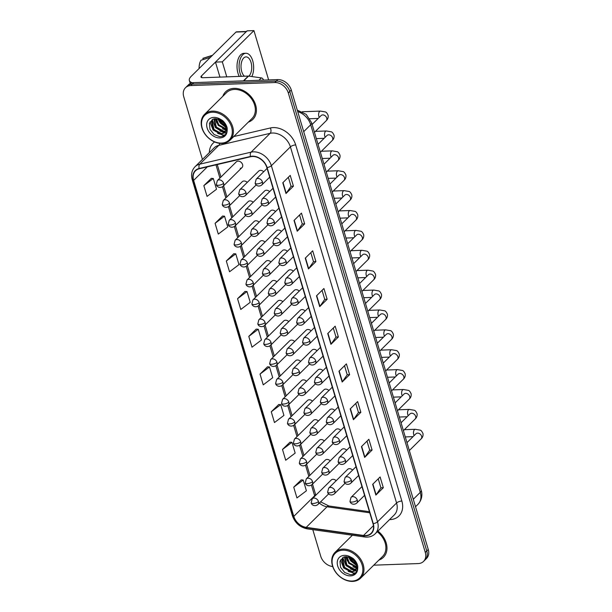 <?xml version="1.0" encoding="UTF-8"?>
<svg xmlns="http://www.w3.org/2000/svg" width="612" height="612" viewBox="0 0 612 612"><rect width="100%" height="100%" fill="white"/><g stroke="black" fill="none" stroke-linecap="round" stroke-linejoin="round"><path stroke-width="0.92" d="M247.24 182.399A4.032 3.075 -134.7 0 0 244.02 181.007A4.032 3.075 -134.7 0 0 242.253 181.726L223.281 200.476A4.032 3.075 -134.7 0 1 225.048 199.757A4.032 3.075 -134.7 0 1 229.538 203.222A4.032 1.499 163.4 0 1 224.26 205.188A4.032 1.499 -16.6 0 1 222.248 204.5L223.281 200.476M253.169 202.289A4.032 3.075 -134.7 0 0 249.948 200.889A4.032 3.075 -134.7 0 0 248.181 201.608L229.209 220.366A4.032 3.075 -134.7 0 1 230.976 219.647A4.032 3.075 -134.7 0 1 235.467 223.112A4.032 1.499 163.4 0 1 230.188 225.071A4.032 1.499 -16.6 0 1 228.177 224.39L229.209 220.366M259.098 222.179A4.032 3.075 -134.7 0 0 255.877 220.779A4.032 3.075 -134.7 0 0 254.11 221.498L235.138 240.248A4.032 3.075 -134.7 0 1 236.905 239.529A4.032 3.075 -134.7 0 1 241.396 242.995A4.032 1.499 163.4 0 1 236.117 244.961A4.032 1.499 -16.6 0 1 234.105 244.272L235.138 240.248M265.027 242.061A4.032 3.075 -134.7 0 0 261.806 240.669A4.032 3.075 -134.7 0 0 260.039 241.388L241.067 260.138A4.032 3.075 -134.7 0 1 242.834 259.419A4.032 3.075 -134.7 0 1 247.325 262.885A4.032 1.499 163.4 0 1 242.046 264.851A4.032 1.499 -16.6 0 1 240.034 264.162L241.067 260.138M270.955 261.951A4.032 3.075 -134.7 0 0 267.735 260.551A4.032 3.075 -134.7 0 0 265.968 261.27L246.996 280.028A4.032 3.075 -134.7 0 1 248.763 279.309A4.032 3.075 -134.7 0 1 253.253 282.775A4.032 1.499 163.4 0 1 247.975 284.733A4.032 1.499 -16.6 0 1 245.963 284.052L246.996 280.028M276.884 281.841A4.032 3.075 -134.7 0 0 273.663 280.441A4.032 3.075 -134.7 0 0 271.896 281.16L252.924 299.911A4.032 3.075 -134.7 0 1 254.691 299.192A4.032 3.075 -134.7 0 1 259.182 302.657A4.032 1.499 163.4 0 1 253.903 304.623A4.032 1.499 -16.6 0 1 251.892 303.935L252.924 299.911M282.813 301.724A4.032 3.075 -134.7 0 0 279.592 300.331A4.032 3.075 -134.7 0 0 277.825 301.05L258.853 319.801A4.032 3.075 -134.7 0 1 260.62 319.082A4.032 3.075 -134.7 0 1 265.111 322.547A4.032 1.499 163.4 0 1 259.832 324.505A4.032 1.499 -16.6 0 1 257.82 323.825L258.853 319.801M288.742 321.614A4.032 3.075 -134.7 0 0 285.521 320.214A4.032 3.075 -134.7 0 0 283.754 320.933L264.782 339.691A4.032 3.075 -134.7 0 1 266.549 338.972A4.032 3.075 -134.7 0 1 271.04 342.437A4.032 1.499 163.4 0 1 265.761 344.395A4.032 1.499 -16.6 0 1 263.749 343.714L264.782 339.691M294.67 341.504A4.032 3.075 -134.7 0 0 291.45 340.104A4.032 3.075 -134.7 0 0 289.683 340.823L270.711 359.573A4.032 3.075 -134.7 0 1 272.478 358.854A4.032 3.075 -134.7 0 1 276.968 362.319A4.032 1.499 163.4 0 1 271.69 364.285A4.032 1.499 -16.6 0 1 269.678 363.597L270.711 359.573M300.599 361.386A4.032 3.075 -134.7 0 0 297.378 359.994A4.032 3.075 -134.7 0 0 295.611 360.713L276.639 379.463A4.032 3.075 -134.7 0 1 278.406 378.744A4.032 3.075 -134.7 0 1 282.897 382.209A4.032 1.499 163.4 0 1 277.618 384.168A4.032 1.499 -16.6 0 1 275.607 383.487L276.639 379.463M306.528 381.276A4.032 3.075 -134.7 0 0 303.307 379.876A4.032 3.075 -134.7 0 0 301.54 380.595L282.568 399.353A4.032 3.075 -134.7 0 1 284.335 398.634A4.032 3.075 -134.7 0 1 288.826 402.099A4.032 1.499 163.4 0 1 283.547 404.058A4.032 1.499 -16.6 0 1 281.535 403.377L282.568 399.353M312.457 401.166A4.032 3.075 -134.7 0 0 309.236 399.766A4.032 3.075 -134.7 0 0 307.469 400.485L288.497 419.235A4.032 3.075 -134.7 0 1 290.264 418.516A4.032 3.075 -134.7 0 1 294.755 421.982A4.032 1.499 163.4 0 1 289.476 423.948A4.032 1.499 -16.6 0 1 287.464 423.259L288.497 419.235M318.385 421.048A4.032 3.075 -134.7 0 0 315.165 419.656A4.032 3.075 -134.7 0 0 313.398 420.375L294.426 439.125A4.032 3.075 -134.7 0 1 296.193 438.406A4.032 3.075 -134.7 0 1 300.683 441.872A4.032 1.499 163.4 0 1 295.405 443.83A4.032 1.499 -16.6 0 1 293.393 443.149L294.426 439.125M324.314 440.938A4.032 3.075 -134.7 0 0 321.093 439.538A4.032 3.075 -134.7 0 0 319.326 440.257L300.354 459.015A4.032 3.075 -134.7 0 1 302.121 458.296A4.032 3.075 -134.7 0 1 306.612 461.762A4.032 1.499 163.4 0 1 301.334 463.72A4.032 1.499 -16.6 0 1 299.322 463.039L300.354 459.015M330.243 460.828A4.032 3.075 -134.7 0 0 327.022 459.428A4.032 3.075 -134.7 0 0 325.255 460.148L306.283 478.898A4.032 3.075 -134.7 0 1 308.05 478.179A4.032 3.075 -134.7 0 1 312.541 481.644A4.032 1.499 163.4 0 1 307.262 483.61A4.032 1.499 -16.6 0 1 305.25 482.922L306.283 478.898M336.172 480.711A4.032 3.075 -134.7 0 0 332.951 479.318A4.032 3.075 -134.7 0 0 331.184 480.038L312.212 498.788A4.032 3.075 -134.7 0 1 313.979 498.069A4.032 3.075 -134.7 0 1 318.47 501.534A4.032 1.499 163.4 0 1 313.191 503.492A4.032 1.499 -16.6 0 1 311.179 502.812L312.212 498.788M240.233 168.292A4.032 3.075 -134.7 0 0 242 167.573A4.032 3.075 -134.7 0 0 242.1 163.511A4.032 3.075 -134.7 0 0 238.091 161.117A4.032 3.075 -134.7 0 0 236.324 161.836L217.352 180.586A4.032 3.075 -134.7 0 1 219.119 179.867A4.032 3.075 -134.7 0 1 223.61 183.332A4.032 1.499 163.4 0 1 218.331 185.298A4.032 1.499 -16.6 0 1 216.319 184.61L217.352 180.586M269.617 191.64A4.032 3.075 -134.7 0 0 266.396 190.248A4.032 3.075 -134.7 0 0 264.629 190.967L245.657 209.717A4.032 3.075 -134.7 0 1 247.424 208.998A4.032 3.075 -134.7 0 1 251.907 212.463A4.032 1.499 163.4 0 1 246.636 214.43A4.032 1.499 -16.6 0 1 244.624 213.741L245.657 209.717M275.545 211.53A4.032 3.075 -134.7 0 0 272.325 210.13A4.032 3.075 -134.7 0 0 270.558 210.849L251.586 229.607A4.032 3.075 -134.7 0 1 253.353 228.888A4.032 3.075 -134.7 0 1 257.836 232.353A4.032 1.499 163.4 0 1 252.565 234.312A4.032 1.499 -16.6 0 1 250.553 233.631L251.586 229.607M281.474 231.42A4.032 3.075 -134.7 0 0 278.253 230.02A4.032 3.075 -134.7 0 0 276.486 230.739L257.514 249.489A4.032 3.075 -134.7 0 1 259.281 248.77A4.032 3.075 -134.7 0 1 263.764 252.236A4.032 1.499 163.4 0 1 258.493 254.202A4.032 1.499 -16.6 0 1 256.482 253.513L257.514 249.489M287.403 251.303A4.032 3.075 -134.7 0 0 284.182 249.91A4.032 3.075 -134.7 0 0 282.415 250.629L263.443 269.379A4.032 3.075 -134.7 0 1 265.21 268.66A4.032 3.075 -134.7 0 1 269.693 272.126A4.032 1.499 163.4 0 1 264.415 274.092A4.032 1.499 -16.6 0 1 262.41 273.403L263.443 269.379M293.332 271.192A4.032 3.075 -134.7 0 0 290.111 269.793A4.032 3.075 -134.7 0 0 288.344 270.512L269.372 289.269A4.032 3.075 -134.7 0 1 271.139 288.55A4.032 3.075 -134.7 0 1 275.622 292.016A4.032 1.499 163.4 0 1 270.343 293.974A4.032 1.499 -16.6 0 1 268.339 293.293L269.372 289.269M299.26 291.082A4.032 3.075 -134.7 0 0 296.04 289.683A4.032 3.075 -134.7 0 0 294.273 290.402L275.301 309.152A4.032 3.075 -134.7 0 1 277.068 308.433A4.032 3.075 -134.7 0 1 281.551 311.898A4.032 1.499 163.4 0 1 276.272 313.864A4.032 1.499 -16.6 0 1 274.268 313.176L275.301 309.152M305.189 310.965A4.032 3.075 -134.7 0 0 301.968 309.573A4.032 3.075 -134.7 0 0 300.201 310.292L281.229 329.042A4.032 3.075 -134.7 0 1 282.996 328.323A4.032 3.075 -134.7 0 1 287.479 331.788A4.032 1.499 163.4 0 1 282.201 333.754A4.032 1.499 -16.6 0 1 280.197 333.066L281.229 329.042M311.118 330.855A4.032 3.075 -134.7 0 0 307.897 329.455A4.032 3.075 -134.7 0 0 306.13 330.174L287.158 348.932A4.032 3.075 -134.7 0 1 288.925 348.213A4.032 3.075 -134.7 0 1 293.408 351.678A4.032 1.499 163.4 0 1 288.13 353.637A4.032 1.499 -16.6 0 1 286.125 352.956L287.158 348.932M317.047 350.745A4.032 3.075 -134.7 0 0 313.826 349.345A4.032 3.075 -134.7 0 0 312.059 350.064L293.087 368.814A4.032 3.075 -134.7 0 1 294.854 368.095A4.032 3.075 -134.7 0 1 299.337 371.56A4.032 1.499 163.4 0 1 294.058 373.527A4.032 1.499 -16.6 0 1 292.054 372.838L293.087 368.814M322.975 370.627A4.032 3.075 -134.7 0 0 319.755 369.235A4.032 3.075 -134.7 0 0 317.988 369.954L299.016 388.704A4.032 3.075 -134.7 0 1 300.783 387.985A4.032 3.075 -134.7 0 1 305.266 391.45A4.032 1.499 163.4 0 1 299.987 393.417A4.032 1.499 -16.6 0 1 297.983 392.728L299.016 388.704M328.904 390.517A4.032 3.075 -134.7 0 0 325.683 389.117A4.032 3.075 -134.7 0 0 323.916 389.836L304.944 408.594A4.032 3.075 -134.7 0 1 306.711 407.875A4.032 3.075 -134.7 0 1 311.194 411.341A4.032 1.499 163.4 0 1 305.916 413.299A4.032 1.499 -16.6 0 1 303.912 412.618L304.944 408.594M334.833 410.407A4.032 3.075 -134.7 0 0 331.612 409.007A4.032 3.075 -134.7 0 0 329.845 409.726L310.873 428.477A4.032 3.075 -134.7 0 1 312.64 427.757A4.032 3.075 -134.7 0 1 317.123 431.223A4.032 1.499 163.4 0 1 311.845 433.189A4.032 1.499 -16.6 0 1 309.84 432.5L310.873 428.477M340.762 430.29A4.032 3.075 -134.7 0 0 337.541 428.897A4.032 3.075 -134.7 0 0 335.774 429.616L316.802 448.367A4.032 3.075 -134.7 0 1 318.569 447.647A4.032 3.075 -134.7 0 1 323.052 451.113A4.032 1.499 163.4 0 1 317.773 453.079A4.032 1.499 -16.6 0 1 315.769 452.39L316.802 448.367M346.69 450.18A4.032 3.075 -134.7 0 0 343.47 448.78A4.032 3.075 -134.7 0 0 341.703 449.499L322.731 468.257A4.032 3.075 -134.7 0 1 324.498 467.537A4.032 3.075 -134.7 0 1 328.981 471.003A4.032 1.499 163.4 0 1 323.702 472.961A4.032 1.499 -16.6 0 1 321.698 472.28L322.731 468.257M352.619 470.07A4.032 3.075 -134.7 0 0 349.398 468.67A4.032 3.075 -134.7 0 0 347.631 469.389L328.659 488.139A4.032 3.075 -134.7 0 1 330.426 487.42A4.032 3.075 -134.7 0 1 334.909 490.885A4.032 1.499 163.4 0 1 329.631 492.851A4.032 1.499 -16.6 0 1 327.627 492.163L328.659 488.139M263.688 171.758A4.032 3.075 -134.7 0 0 260.467 170.358A4.032 3.075 -134.7 0 0 258.7 171.077L239.728 189.827A4.032 3.075 -134.7 0 1 241.495 189.108A4.032 3.075 -134.7 0 1 245.978 192.573A4.032 1.499 163.4 0 1 240.707 194.54A4.032 1.499 -16.6 0 1 238.695 193.851L239.728 189.827M234.098 88.365A19.37 14.749 -134.7 0 0 225.614 91.823A19.37 14.749 -134.7 0 0 222.814 96.291A19.37 14.749 -134.7 0 1 225.614 91.823A19.37 14.749 -134.7 0 1 234.098 88.365A19.37 14.749 -134.7 0 1 253.33 99.848A19.37 14.749 -134.7 0 1 252.848 119.371A19.37 14.749 -134.7 0 0 253.33 99.848A19.37 14.749 -134.7 0 0 234.098 88.365M252.481 156.481A12.913 9.83 45.3 0 1 266.84 167.573L373.006 523.681A12.913 9.83 45.3 0 1 371.147 533.259A12.913 9.83 45.3 0 1 363.543 535.454L306.207 527.36A12.913 9.83 45.3 0 1 293.798 516.367L193.637 180.395A12.913 9.83 45.3 0 1 195.496 170.817A12.913 9.83 45.3 0 1 199.305 168.751L250.637 156.726A12.913 9.83 45.3 0 1 252.481 156.481M252.396 156.19A13.235 10.083 -134.7 0 0 250.507 156.442L199.168 168.468A13.235 10.083 -134.7 0 0 193.369 180.402L293.523 516.383A13.235 10.083 -134.7 0 0 306.245 527.643L363.582 535.745A13.235 10.083 -134.7 0 0 373.274 523.673L267.115 167.566A13.235 10.083 -134.7 0 0 252.396 156.19M185.482 87.738L188.458 84.8A12.102 9.218 -134.7 0 1 193.752 82.635L277.817 79.598A12.102 9.218 -134.7 0 1 291.281 89.995L428.262 549.492A12.102 9.218 -134.7 0 1 426.518 558.465L425.034 559.942A12.102 9.218 -134.7 0 0 426.771 550.961L289.79 91.463A12.102 9.218 -134.7 0 0 276.333 81.067L192.267 84.104A12.102 9.218 -134.7 0 0 186.966 86.269A12.102 9.218 -134.7 0 1 192.267 84.104L276.333 81.067A12.102 9.218 -134.7 0 1 289.79 91.463L426.771 550.961A12.102 9.218 -134.7 0 1 425.034 559.942L423.542 561.411A12.102 9.218 -134.7 0 0 425.286 552.429L288.306 92.94A12.102 9.218 -134.7 0 0 274.842 82.536L190.776 85.581A12.102 9.218 -134.7 0 0 185.482 87.738A12.102 9.218 -134.7 0 0 183.738 96.719L202.434 159.418M378.239 478.813L380.932 487.848L376.105 494.833A3.228 1.201 163.4 0 1 375.883 495.085L383.326 487.726L380.113 476.962L372.677 484.314L375.883 495.085M380.924 487.818L383.326 487.726M367.001 441.122L369.694 450.157L364.867 457.133A3.228 1.201 163.4 0 1 364.653 457.394L372.088 450.034L368.875 439.271L361.44 446.622L364.653 457.394M369.686 450.126L372.088 450.034M355.763 403.43L358.456 412.465L353.629 419.442A3.228 1.201 163.4 0 1 353.415 419.694L360.851 412.343L357.645 401.571L350.202 408.931L353.415 419.694M358.448 412.427L360.851 412.343M344.525 365.739L347.226 374.774L342.391 381.75A3.228 1.201 163.4 0 1 342.177 382.003L349.613 374.651L346.407 363.88L338.964 371.239L342.177 382.003M347.211 374.735L349.613 374.651M288.344 177.273L291.037 186.308L286.209 193.285A3.228 1.201 163.4 0 1 285.995 193.537L293.431 186.186L290.218 175.415L282.782 182.774L285.995 193.537M291.029 186.278L293.431 186.186M299.582 214.965L302.274 224L297.447 230.976A3.228 1.201 163.4 0 1 297.225 231.237L304.669 223.877L301.456 213.114L294.02 220.465L297.225 231.237M302.267 223.969L304.669 223.877M310.82 252.657L313.512 261.691L308.685 268.676A3.228 1.201 163.4 0 1 308.463 268.928L315.907 261.569L312.694 250.805L305.258 258.157L308.463 268.928M313.505 261.661L315.907 261.569M322.057 290.348L324.75 299.39L319.923 306.367A3.228 1.201 163.4 0 1 319.701 306.62L327.145 299.268L323.932 288.497L316.496 295.848L319.701 306.62M324.735 299.352L327.145 299.268M333.295 328.047L335.988 337.082L331.153 344.059A3.228 1.201 163.4 0 1 330.939 344.311L338.382 336.96L335.169 326.188L327.726 333.54L330.939 344.311M335.973 337.044L338.382 336.96M248.35 122.117A19.37 14.749 -134.7 0 0 252.848 119.371A19.37 14.749 -134.7 0 1 248.35 122.117M378.905 560.072A19.37 14.749 -134.7 0 0 383.41 557.325A19.37 14.749 -134.7 0 0 377.933 531.086A19.37 14.749 -134.7 0 1 383.41 557.325L383.41 557.325A19.37 14.749 -134.7 0 1 378.905 560.072M373.741 565.182L418.248 563.568A12.102 9.218 -134.7 0 0 423.542 561.411M312.801 529.648L320.719 556.209A12.102 9.218 -134.7 0 0 332.706 566.559M278.728 404.509L271.261 411.784L274.474 422.555L283.93 415.41L280.724 404.639L278.628 404.501M289.966 442.201L282.499 449.476L285.712 460.247L295.168 453.102L291.962 442.331L289.866 442.193M301.203 479.892L293.737 487.167L296.95 497.938L306.405 490.793L303.192 480.022L301.104 479.884M245.014 291.427L237.555 298.702L240.768 309.473L250.224 302.328L247.011 291.557L244.922 291.427M233.784 253.735L226.318 261.01L229.531 271.782L238.986 264.636L235.773 253.865L233.685 253.728M222.546 216.044L215.08 223.319L218.293 234.09L227.748 226.945L224.535 216.174L222.447 216.036M211.308 178.352L203.842 185.627L207.055 196.398L216.51 189.253L213.305 178.482L211.209 178.344M267.49 366.817L260.031 374.093L263.237 384.856L272.7 377.711L269.487 366.948L267.39 366.81M248.793 336.393L251.999 347.165L261.462 340.02L258.249 329.248L256.16 329.118L248.793 336.393L258.249 329.248M237.555 298.702L247.011 291.557M226.318 261.01L235.773 253.865M215.08 223.319L224.535 216.174M203.842 185.627L213.305 178.482M260.031 374.093L269.487 366.948M271.261 411.784L280.724 404.639M282.499 449.476L291.962 442.331M293.737 487.167L303.192 480.022M263.435 80.118L263.29 79.614L262.755 80.141M192.42 82.781A16.142 5.998 163.4 0 1 189.36 80.486A16.142 5.998 163.4 0 1 191.158 76.37L235.98 32.061A2.02 1.071 -92.1 0 1 236.446 31.839L246.445 31.48M246.697 31.472A2.02 1.071 87.9 0 0 246.231 31.694L201.409 76.003A4.032 1.499 -16.6 0 0 200.958 77.028A4.032 1.499 -16.6 0 0 202.97 77.716L248.265 76.079A2.02 1.538 45.3 0 1 248.571 76.095L261.347 77.9A2.02 1.538 45.3 0 1 263.29 79.614M230.051 140.202L251.999 118.514A18.161 13.831 -134.7 0 0 252.45 100.207A18.161 13.831 -134.7 0 0 234.419 89.444A18.161 13.831 -134.7 0 0 226.471 92.68L204.523 114.375A18.161 13.831 -134.7 0 0 204.064 132.682A18.161 13.831 -134.7 0 0 222.102 143.445A18.161 13.831 -134.7 0 0 230.051 140.202A18.161 13.831 -134.7 0 0 230.502 121.903A18.161 13.831 -134.7 0 0 212.471 111.139A18.161 13.831 -134.7 0 0 204.523 114.375M221.513 143.093A17.35 13.212 -134.7 0 0 231.604 127.128A17.35 13.212 -134.7 0 0 212.31 112.225A17.35 13.212 -134.7 0 0 202.22 128.191A17.35 13.212 -134.7 0 0 221.513 143.093M218.545 119.371L215.057 118.705L212.785 119.248L209.419 123.387L210 129.369L214.116 134.525L219.8 136.713C223.984 136.683 226.44 134.617 227.159 130.532L227.19 128.076C226.486 125.146 224.895 122.591 222.431 120.426L219.999 119.034L218.545 119.371L223.801 123.18L226.126 128.589L226.012 130.287L224.688 132.796L220.924 134.196L213.42 129.996L211.392 121.49L212.349 119.478M225.79 126.822L220.511 122.989L218.629 119.409M225.453 125.888L221.1 122.408L219.593 119.845M226.119 129.514L218.147 125.322L215.837 118.72M226.134 128.941L218.736 124.741L216.441 118.789M225.652 131.404L223.288 131.863L215.784 127.656L213.848 118.866M225.82 130.983L223.877 131.282L216.373 127.074L214.292 118.782M224.971 132.49L221.521 133.615L214.009 129.407L211.989 120.908L212.67 119.302M227.251 129.339L226.647 129.461M227.052 130.463L226.042 131.213M227.19 130.272L226.241 130.823M226.126 128.589A9.119 6.946 -134.7 0 0 218.04 118.736L223.793 121.979L226.601 129.706L224.688 132.796M224.78 135.16L222.99 135.351L213.083 129.989L209.985 121.933M226.455 132.942L224.497 132.98M224.29 132.957L215.447 127.656L212.356 119.891M225.958 127.472L220.167 122.981L217.956 119.156M225.109 134.862L223.288 135.061L217.643 133.416M226.578 132.674L224.803 132.689M224.726 132.682L220.006 131.083M227.09 130.348L226.455 130.264M226.035 130.188L222.363 128.742M216.763 123.035L215.179 118.705M219.127 120.702L218.446 119.332M360.613 578.156A18.161 13.831 -134.7 0 0 361.065 559.858A18.161 13.831 -134.7 0 0 343.026 549.094A18.161 13.831 -134.7 0 0 335.078 552.33A18.161 13.831 -134.7 0 0 334.626 570.636A18.161 13.831 -134.7 0 0 352.657 581.4A18.161 13.831 -134.7 0 0 360.613 578.156L382.554 556.469A18.161 13.831 -134.7 0 0 377.267 531.744M352.076 581.048A17.35 13.212 -134.7 0 0 362.166 565.083A17.35 13.212 -134.7 0 0 342.873 550.18A17.35 13.212 -134.7 0 0 332.783 566.146A17.35 13.212 -134.7 0 0 352.076 581.048M349.1 557.325L345.612 556.66L343.34 557.203L339.981 561.334L340.555 567.324L344.678 572.48L350.362 574.668C354.547 574.637 356.995 572.572 357.714 568.487L357.752 566.031C357.041 563.101 355.457 560.546 352.986 558.381L350.554 556.989L349.1 557.325L354.356 561.128L356.681 566.544L356.574 568.242L355.251 570.751L351.487 572.151L343.982 567.944L341.955 559.444L342.904 557.433M356.352 564.777L351.066 560.944L349.192 557.364M356.016 563.843L351.655 560.362L350.156 557.8M356.681 567.469L348.702 563.277L346.4 556.675M356.697 566.896L349.299 562.696L346.996 556.744M356.215 569.359L353.851 569.818L346.346 565.61L344.403 556.821M356.383 568.938L354.44 569.236L346.935 565.029L344.854 556.736M355.534 570.445L352.076 571.57L344.571 567.362L342.544 558.863L343.233 557.257M357.813 567.293L357.209 567.416M357.615 568.418L356.605 569.168M357.752 568.227L356.804 568.778M356.681 566.544A9.119 6.946 -134.7 0 0 348.603 556.691L354.348 559.934L357.163 567.661L355.251 570.751M355.335 573.115L353.552 573.306L343.646 567.944L340.547 559.888M357.018 570.897L355.059 570.935M354.845 570.912L346.002 565.603L342.919 557.846M356.521 565.419L350.73 560.936L348.519 557.111M355.343 560.906L354.83 560.462M353.637 559.253L352.841 558.274M355.671 572.809L353.843 573.016L348.205 571.371M357.14 570.629L355.358 570.644M355.289 570.636L350.561 569.038M357.645 568.303L357.018 568.219M356.597 568.143L352.925 566.697M347.325 560.99L345.742 556.66M349.682 558.657L349.001 557.287M268.63 79.927L253.926 30.6L222.301 61.858L226.777 76.852M253.926 30.6L247.087 30.845L215.47 62.103L219.945 77.104M222.301 61.858L215.47 62.103M248.847 76.133A10.09 5.355 87.9 0 0 251.019 62.378A10.09 5.355 87.9 0 0 246.009 56.893A10.09 5.355 87.9 0 0 241.725 71.573A10.09 5.355 87.9 0 0 244.471 76.217M251.83 76.554A13.716 7.283 87.9 0 0 252.695 60.726A13.716 7.283 87.9 0 0 245.879 53.267L243.828 53.336A13.716 7.283 87.9 0 0 237.999 73.302A13.716 7.283 87.9 0 0 239.238 76.401M245.879 53.267A13.716 7.283 87.9 0 0 240.049 73.226A13.716 7.283 87.9 0 0 241.289 76.332M199.107 68.513A10.488 5.569 87.9 0 1 201.019 60.244L210.513 57.321M212.494 55.279L203.49 58.14A10.488 5.569 87.9 0 0 202.878 58.4L203.222 59.563M212.372 55.485L202.878 58.4M233.746 136.553L270.359 127.969A20.173 15.361 45.3 0 1 295.688 144.922L401.847 501.029A4.032 1.499 -16.6 0 0 396.568 502.988L290.409 146.88A16.142 12.294 -134.7 0 0 272.455 133.018A16.142 12.294 -134.7 0 0 270.152 133.324L218.813 145.35A16.142 12.294 -134.7 0 0 214.062 147.928L195.014 166.755A16.142 12.294 45.3 0 1 199.772 164.177A4.032 2.372 76.8 0 0 199.168 168.468M401.847 501.029A20.173 15.361 45.3 0 1 390.112 519.596A20.173 15.361 45.3 0 1 389.546 519.603M394.243 514.96A16.142 12.294 -134.7 0 0 396.568 502.988L377.52 521.814A16.142 12.294 45.3 0 1 375.202 533.786L394.243 514.96M219.632 143.33A4.032 2.372 -103.2 0 1 218.813 145.35L199.772 164.177L251.104 152.151A16.142 12.294 45.3 0 1 253.414 151.845A16.142 12.294 45.3 0 1 271.361 165.707A4.032 1.499 163.4 0 1 267.115 167.566M250.507 156.442A4.032 2.372 76.8 0 1 251.104 152.151L270.152 133.324A4.032 2.372 -103.2 0 0 270.359 127.969M195.014 166.755C191.747 170.235 190.822 174.565 192.245 179.752A4.032 1.499 -16.6 0 0 193.369 180.402M293.523 516.383A4.032 1.499 163.4 0 1 292.398 515.732C295.022 522.985 299.995 527.368 307.339 528.875L364.668 536.976C368.883 537.512 372.387 536.449 375.202 533.786M306.245 527.643A4.032 1.851 98 0 0 307.339 528.875M363.582 535.745A4.032 1.851 98 0 0 364.668 536.976M373.274 523.673A4.032 1.499 -16.6 0 0 377.52 521.814L271.361 165.707L290.409 146.88A4.032 1.499 -16.6 0 1 295.688 144.922M209.365 152.572A20.173 15.361 45.3 0 1 214.613 141.946M425.286 552.429L428.262 549.492M288.306 92.94L291.281 89.995M274.842 82.536L277.817 79.598M190.776 85.581L193.752 82.635M293.798 516.367L314.629 495.781A12.913 9.83 -134.7 0 0 314.782 496.248M319.372 503.056A12.913 9.83 -134.7 0 0 327.038 506.767L369.763 512.802M306.207 527.36L327.038 506.767A7.26 3.328 -82 0 1 328.881 505.979L369.434 511.709M363.543 535.454L373.435 525.677M193.637 180.395L207.315 166.877M215.975 164.85L219.915 178.061M222.508 186.759L225.843 197.944M228.437 206.649L231.772 217.834M234.365 226.539L237.701 237.724M240.294 246.422L243.63 257.606M246.223 266.312L249.558 277.496M252.152 286.202L255.487 297.386M258.08 306.084L261.416 317.268M264.009 325.974L267.345 337.158M269.938 345.864L273.273 357.048M275.867 365.747L279.202 376.931M281.795 385.637L285.131 396.821M287.724 405.526L291.06 416.711M293.653 425.409L296.988 436.593M299.582 445.299L302.917 456.483M305.51 465.189L308.846 476.373M311.439 485.071L314.629 495.781A7.26 2.7 -16.6 0 0 315.44 493.93L315.876 495.169M331.153 344.059L327.955 333.318M319.923 306.367L316.718 295.627M308.685 268.676L305.48 257.935M297.447 230.976L294.242 220.243M286.209 193.285L283.012 182.544M342.391 381.75L339.193 371.01M353.629 419.442L350.431 408.701M364.867 457.133L361.661 446.4M376.105 494.833L372.899 484.092M413.291 499.27L420.283 492.354A8.071 2.999 -16.6 0 0 421.186 490.296C422.043 492.606 423.022 498.704 417.965 504.326A16.142 12.294 -134.7 0 0 420.283 492.354L310.705 124.756A16.142 12.294 -134.7 0 0 297.723 111.598M303.705 131.672L310.705 124.756A8.071 2.999 -16.6 0 0 311.6 122.698L421.186 490.296M262.426 181.932A4.032 3.075 -134.7 0 0 257.935 178.467A4.032 3.075 -134.7 0 0 256.176 179.186L255.143 183.21A4.032 1.499 -16.6 0 0 257.147 183.891A4.032 1.499 163.4 0 0 262.426 181.932A4.032 3.075 -134.7 0 1 261.844 184.923C258.754 187.371 255.403 185.275 255.143 183.21M314.476 132.337L326.211 120.732A3.634 2.769 -134.7 0 0 326.793 118.238A3.634 2.769 -134.7 0 0 322.7 114.918A3.634 2.769 -134.7 0 0 321.109 115.569L321.193 115.484M319.288 117.359A3.634 1.928 -92.1 0 1 318.875 116.372A3.634 1.928 -92.1 0 1 318.814 116.165A3.634 1.928 -92.1 0 1 320.413 111.093L325.27 111.92C326.165 112.019 327.114 113.166 328.124 115.362C328.422 117.481 327.787 119.271 326.211 120.732M256.168 184.923L245.397 195.572A4.032 3.075 -134.7 0 0 245.978 192.573M242 167.573L223.028 186.331A4.032 3.075 -134.7 0 0 223.61 183.332M268.354 201.822A4.032 3.075 -134.7 0 0 263.864 198.349A4.032 3.075 -134.7 0 0 262.104 199.076L261.072 203.092A4.032 1.499 -16.6 0 0 263.076 203.781A4.032 1.499 163.4 0 0 268.354 201.822A4.032 3.075 -134.7 0 1 267.773 204.813C264.682 207.254 261.332 205.165 261.072 203.092M320.405 152.22L332.14 140.622A3.634 2.769 -134.7 0 0 332.721 138.128A3.634 2.769 -134.7 0 0 328.629 134.808A3.634 2.769 -134.7 0 0 327.038 135.451L327.122 135.374M325.217 137.249A3.634 1.928 -92.1 0 1 324.804 136.262A3.634 1.928 -92.1 0 1 324.743 136.055A3.634 1.928 -92.1 0 1 326.341 130.976L331.199 131.81C332.094 131.909 333.043 133.056 334.053 135.252C334.351 137.371 333.716 139.161 332.14 140.622M274.283 221.705A4.032 3.075 -134.7 0 0 269.793 218.239A4.032 3.075 -134.7 0 0 268.033 218.958L267 222.982A4.032 1.499 -16.6 0 0 269.005 223.671A4.032 1.499 163.4 0 0 274.283 221.705A4.032 3.075 -134.7 0 1 273.702 224.703C270.611 227.144 267.26 225.048 267 222.982M326.334 172.11L338.069 160.505A3.634 2.769 -134.7 0 0 338.65 158.018A3.634 2.769 -134.7 0 0 334.557 154.691A3.634 2.769 -134.7 0 0 332.966 155.341L333.05 155.264M331.146 157.139A3.634 1.928 -92.1 0 1 330.732 156.152A3.634 1.928 -92.1 0 1 330.671 155.945A3.634 1.928 -92.1 0 1 332.27 150.866L337.128 151.692C338.023 151.791 338.972 152.939 339.981 155.142C340.28 157.261 339.645 159.051 338.069 160.505M280.212 241.595A4.032 3.075 -134.7 0 0 275.721 238.129A4.032 3.075 -134.7 0 0 273.962 238.848L272.929 242.872A4.032 1.499 -16.6 0 0 274.933 243.553A4.032 1.499 163.4 0 0 280.212 241.595A4.032 3.075 -134.7 0 1 279.63 244.586C276.54 247.034 273.189 244.938 272.929 242.872M332.262 192L343.998 180.395A3.634 2.769 -134.7 0 0 344.579 177.901A3.634 2.769 -134.7 0 0 340.486 174.581A3.634 2.769 -134.7 0 0 338.895 175.231L338.979 175.147M337.074 177.021A3.634 1.928 -92.1 0 1 336.661 176.034A3.634 1.928 -92.1 0 1 336.6 175.828A3.634 1.928 -92.1 0 1 338.199 170.756L343.057 171.582C343.952 171.681 344.9 172.829 345.91 175.024C346.208 177.143 345.573 178.934 343.998 180.395M286.141 261.485A4.032 3.075 -134.7 0 0 281.65 258.012A4.032 3.075 -134.7 0 0 279.891 258.738L278.858 262.755A4.032 1.499 -16.6 0 0 280.862 263.443A4.032 1.499 163.4 0 0 286.141 261.485A4.032 3.075 -134.7 0 1 285.559 264.476C282.469 266.916 279.118 264.828 278.858 262.755M338.191 211.882L349.926 200.285A3.634 2.769 -134.7 0 0 350.508 197.791A3.634 2.769 -134.7 0 0 346.415 194.471A3.634 2.769 -134.7 0 0 344.824 195.113L344.908 195.037M343.003 196.911A3.634 1.928 -92.1 0 1 342.59 195.924A3.634 1.928 -92.1 0 1 342.529 195.718A3.634 1.928 -92.1 0 1 344.128 190.638L348.985 191.472C349.88 191.571 350.829 192.719 351.839 194.914C352.137 197.033 351.502 198.823 349.926 200.285M262.097 204.813L251.325 215.455A4.032 3.075 -134.7 0 0 251.907 212.463M268.025 224.696L257.254 235.345A4.032 3.075 -134.7 0 0 257.836 232.353M273.954 244.586L263.183 255.235A4.032 3.075 -134.7 0 0 263.764 252.236M239.728 195.572L228.957 206.213A4.032 3.075 -134.7 0 0 229.538 203.222M245.657 215.455L234.886 226.103A4.032 3.075 -134.7 0 0 235.467 223.112M251.586 235.345L240.814 245.993A4.032 3.075 -134.7 0 0 241.396 242.995M257.514 255.235L246.743 265.876A4.032 3.075 -134.7 0 0 247.325 262.885M263.443 275.117L252.672 285.766A4.032 3.075 -134.7 0 0 253.253 282.775M269.372 295.007L258.601 305.656A4.032 3.075 -134.7 0 0 259.182 302.657M275.301 314.897L264.529 325.538A4.032 3.075 -134.7 0 0 265.111 322.547M281.229 334.779L270.458 345.428A4.032 3.075 -134.7 0 0 271.04 342.437M287.158 354.669L276.387 365.318A4.032 3.075 -134.7 0 0 276.968 362.319M293.087 374.559L282.316 385.2A4.032 3.075 -134.7 0 0 282.897 382.209M299.016 394.442L288.244 405.09A4.032 3.075 -134.7 0 0 288.826 402.099M304.944 414.332L294.173 424.98A4.032 3.075 -134.7 0 0 294.755 421.982M310.873 434.222L300.102 444.863A4.032 3.075 -134.7 0 0 300.683 441.872M316.802 454.104L306.031 464.753A4.032 3.075 -134.7 0 0 306.612 461.762M322.731 473.994L311.959 484.643A4.032 3.075 -134.7 0 0 312.541 481.644M328.659 493.884L317.888 504.525A4.032 3.075 -134.7 0 0 318.47 501.534M201.899 77.648L201.409 76.003M243.446 80.838L248.265 76.079M246.231 31.694L235.98 32.061M248.571 76.095L243.783 80.83M258.945 80.279L261.347 77.9M219.999 119.034A11.544 8.79 -134.7 0 0 213.848 117.389A11.544 8.79 -134.7 0 0 207.139 128.015A11.544 8.79 -134.7 0 0 219.976 137.93A11.544 8.79 -134.7 0 0 227.159 130.532M350.554 556.989A11.544 8.79 -134.7 0 0 344.411 555.344A11.544 8.79 -134.7 0 0 337.694 565.97A11.544 8.79 -134.7 0 0 350.531 575.884A11.544 8.79 -134.7 0 0 357.714 568.487M292.069 281.367A4.032 3.075 -134.7 0 0 287.579 277.902A4.032 3.075 -134.7 0 0 285.819 278.621L284.787 282.645A4.032 1.499 -16.6 0 0 286.791 283.333A4.032 1.499 163.4 0 0 292.069 281.367A4.032 3.075 -134.7 0 1 291.488 284.366C288.397 286.806 285.047 284.71 284.787 282.645M344.12 231.772L355.855 220.167A3.634 2.769 -134.7 0 0 356.436 217.681A3.634 2.769 -134.7 0 0 352.344 214.353A3.634 2.769 -134.7 0 0 350.752 215.003L350.837 214.927M348.932 216.801A3.634 1.928 -92.1 0 1 348.511 215.814A3.634 1.928 -92.1 0 1 348.457 215.608A3.634 1.928 -92.1 0 1 350.056 210.528L354.914 211.354C355.809 211.454 356.758 212.601 357.768 214.804C358.066 216.923 357.431 218.713 355.855 220.167M297.998 301.257A4.032 3.075 -134.7 0 0 293.508 297.792A4.032 3.075 -134.7 0 0 291.748 298.511L290.715 302.535A4.032 1.499 -16.6 0 0 292.72 303.215A4.032 1.499 163.4 0 0 297.998 301.257A4.032 3.075 -134.7 0 1 297.417 304.248C294.326 306.696 290.975 304.6 290.715 302.535M350.049 251.662L361.784 240.057A3.634 2.769 -134.7 0 0 362.365 237.563A3.634 2.769 -134.7 0 0 358.272 234.243A3.634 2.769 -134.7 0 0 356.681 234.893L356.765 234.809M354.861 236.683A3.634 1.928 -92.1 0 1 354.44 235.697A3.634 1.928 -92.1 0 1 354.386 235.49A3.634 1.928 -92.1 0 1 355.985 230.418L360.843 231.244C361.738 231.344 362.687 232.491 363.696 234.687C363.995 236.806 363.36 238.596 361.784 240.057M303.927 321.147A4.032 3.075 -134.7 0 0 299.436 317.674A4.032 3.075 -134.7 0 0 297.677 318.401L296.644 322.417A4.032 1.499 -16.6 0 0 298.648 323.105A4.032 1.499 163.4 0 0 303.927 321.147A4.032 3.075 -134.7 0 1 303.345 324.138C300.255 326.578 296.904 324.49 296.644 322.417M355.977 271.544L367.713 259.947A3.634 2.769 -134.7 0 0 368.294 257.453A3.634 2.769 -134.7 0 0 364.201 254.133A3.634 2.769 -134.7 0 0 362.61 254.776L362.694 254.699M360.789 256.573A3.634 1.928 -92.1 0 1 360.369 255.587A3.634 1.928 -92.1 0 1 360.315 255.38A3.634 1.928 -92.1 0 1 361.914 250.3L366.772 251.134C367.667 251.234 368.615 252.381 369.625 254.577C369.923 256.696 369.288 258.486 367.713 259.947M279.883 264.476L269.112 275.117A4.032 3.075 -134.7 0 0 269.693 272.126M285.812 284.358L275.04 295.007A4.032 3.075 -134.7 0 0 275.622 292.016M291.74 304.248L280.969 314.897A4.032 3.075 -134.7 0 0 281.551 311.898M309.856 341.029A4.032 3.075 -134.7 0 0 305.365 337.564A4.032 3.075 -134.7 0 0 303.606 338.283L302.573 342.307A4.032 1.499 -16.6 0 0 304.577 342.995A4.032 1.499 163.4 0 0 309.856 341.029A4.032 3.075 -134.7 0 1 309.274 344.02C306.184 346.469 302.833 344.372 302.573 342.307M361.906 291.434L373.641 279.829A3.634 2.769 -134.7 0 0 374.223 277.343A3.634 2.769 -134.7 0 0 370.13 274.015A3.634 2.769 -134.7 0 0 368.539 274.666L368.623 274.589M366.718 276.463A3.634 1.928 -92.1 0 1 366.297 275.477A3.634 1.928 -92.1 0 1 366.244 275.27A3.634 1.928 -92.1 0 1 367.843 270.19L372.7 271.017C373.595 271.116 374.544 272.263 375.554 274.467C375.852 276.586 375.217 278.376 373.641 279.829M315.784 360.919A4.032 3.075 -134.7 0 0 311.294 357.454A4.032 3.075 -134.7 0 0 309.534 358.173L308.502 362.197A4.032 1.499 -16.6 0 0 310.506 362.878A4.032 1.499 163.4 0 0 315.784 360.919A4.032 3.075 -134.7 0 1 315.203 363.911C312.112 366.358 308.762 364.262 308.502 362.197M367.835 311.324L379.57 299.719A3.634 2.769 -134.7 0 0 380.151 297.225A3.634 2.769 -134.7 0 0 376.059 293.905A3.634 2.769 -134.7 0 0 374.468 294.556L374.552 294.471M372.647 296.346A3.634 1.928 -92.1 0 1 372.226 295.359A3.634 1.928 -92.1 0 1 372.173 295.152A3.634 1.928 -92.1 0 1 373.771 290.08L378.629 290.907C379.524 291.006 380.473 292.154 381.483 294.349C381.781 296.468 381.146 298.258 379.57 299.719M321.713 380.809A4.032 3.075 -134.7 0 0 317.223 377.336A4.032 3.075 -134.7 0 0 315.463 378.063L314.43 382.079A4.032 1.499 -16.6 0 0 316.435 382.768A4.032 1.499 163.4 0 0 321.713 380.809A4.032 3.075 -134.7 0 1 321.132 383.8C318.041 386.241 314.69 384.152 314.43 382.079M373.764 331.207L385.499 319.609A3.634 2.769 -134.7 0 0 386.08 317.115A3.634 2.769 -134.7 0 0 381.987 313.795A3.634 2.769 -134.7 0 0 380.396 314.438L380.48 314.361M378.576 316.236A3.634 1.928 -92.1 0 1 378.155 315.249A3.634 1.928 -92.1 0 1 378.101 315.042A3.634 1.928 -92.1 0 1 379.7 309.963L384.558 310.797C385.453 310.896 386.401 312.043 387.411 314.239C387.71 316.358 387.075 318.148 385.499 319.609M327.642 400.692A4.032 3.075 -134.7 0 0 323.151 397.226A4.032 3.075 -134.7 0 0 321.392 397.945L320.359 401.969A4.032 1.499 -16.6 0 0 322.363 402.658A4.032 1.499 163.4 0 0 327.642 400.692A4.032 3.075 -134.7 0 1 327.06 403.683C323.97 406.131 320.619 404.035 320.359 401.969M379.692 351.097L391.428 339.492A3.634 2.769 -134.7 0 0 392.009 337.005A3.634 2.769 -134.7 0 0 387.916 333.678A3.634 2.769 -134.7 0 0 386.325 334.328L386.409 334.251M384.504 336.126A3.634 1.928 -92.1 0 1 384.084 335.139A3.634 1.928 -92.1 0 1 384.03 334.932A3.634 1.928 -92.1 0 1 385.629 329.853L390.487 330.679C391.382 330.778 392.33 331.926 393.34 334.129C393.638 336.248 393.003 338.038 391.428 339.492M333.571 420.582A4.032 3.075 -134.7 0 0 329.08 417.116A4.032 3.075 -134.7 0 0 327.321 417.835L326.288 421.859A4.032 1.499 -16.6 0 0 328.292 422.54A4.032 1.499 163.4 0 0 333.571 420.582A4.032 3.075 -134.7 0 1 332.989 423.573C329.899 426.021 326.548 423.925 326.288 421.859M385.621 370.987L397.356 359.382A3.634 2.769 -134.7 0 0 397.938 356.888A3.634 2.769 -134.7 0 0 393.845 353.568A3.634 2.769 -134.7 0 0 392.254 354.218L392.338 354.134M390.433 356.008A3.634 1.928 -92.1 0 1 390.012 355.021A3.634 1.928 -92.1 0 1 389.959 354.815A3.634 1.928 -92.1 0 1 391.558 349.743L396.415 350.569C397.31 350.668 398.259 351.816 399.269 354.011C399.567 356.13 398.932 357.921 397.356 359.382M297.669 324.138L286.898 334.779A4.032 3.075 -134.7 0 0 287.479 331.788M303.598 344.02L292.827 354.669A4.032 3.075 -134.7 0 0 293.408 351.678M309.527 363.911L298.755 374.559A4.032 3.075 -134.7 0 0 299.337 371.56M315.455 383.8L304.684 394.442A4.032 3.075 -134.7 0 0 305.266 391.45M321.384 403.683L310.613 414.332A4.032 3.075 -134.7 0 0 311.194 411.341M339.499 440.472A4.032 3.075 -134.7 0 0 335.009 436.999A4.032 3.075 -134.7 0 0 333.242 437.725L332.217 441.742A4.032 1.499 -16.6 0 0 334.221 442.43A4.032 1.499 163.4 0 0 339.499 440.472A4.032 3.075 -134.7 0 1 338.918 443.463C335.827 445.903 332.477 443.815 332.217 441.742M391.55 390.869L403.285 379.272A3.634 2.769 -134.7 0 0 403.866 376.778A3.634 2.769 -134.7 0 0 399.766 373.458A3.634 2.769 -134.7 0 0 398.183 374.1L398.267 374.024M396.362 375.898A3.634 1.928 -92.1 0 1 395.941 374.911A3.634 1.928 -92.1 0 1 395.887 374.705A3.634 1.928 -92.1 0 1 397.486 369.625L402.344 370.459C403.239 370.558 404.188 371.706 405.198 373.901C405.496 376.02 404.861 377.811 403.285 379.272M345.428 460.354A4.032 3.075 -134.7 0 0 340.938 456.889A4.032 3.075 -134.7 0 0 339.17 457.608L338.145 461.632A4.032 1.499 -16.6 0 0 340.15 462.32A4.032 1.499 163.4 0 0 345.428 460.354A4.032 3.075 -134.7 0 1 344.847 463.345C341.756 465.793 338.405 463.697 338.145 461.632M397.479 410.759L409.214 399.154A3.634 2.769 -134.7 0 0 409.795 396.668A3.634 2.769 -134.7 0 0 405.695 393.34A3.634 2.769 -134.7 0 0 404.111 393.99L404.195 393.914M402.291 395.788A3.634 1.928 -92.1 0 1 401.87 394.801A3.634 1.928 -92.1 0 1 401.816 394.595A3.634 1.928 -92.1 0 1 403.415 389.515L408.273 390.341C409.168 390.441 410.117 391.588 411.126 393.791C411.425 395.91 410.79 397.701 409.214 399.154M351.357 480.244A4.032 3.075 -134.7 0 0 346.866 476.779A4.032 3.075 -134.7 0 0 345.099 477.498L344.074 481.522A4.032 1.499 -16.6 0 0 346.078 482.202A4.032 1.499 163.4 0 0 351.357 480.244A4.032 3.075 -134.7 0 1 350.775 483.235C347.685 485.683 344.334 483.587 344.074 481.522M403.407 430.649L415.143 419.044A3.634 2.769 -134.7 0 0 415.724 416.55A3.634 2.769 -134.7 0 0 411.624 413.23A3.634 2.769 -134.7 0 0 410.04 413.88L410.124 413.796M408.219 415.67A3.634 1.928 -92.1 0 1 407.799 414.684A3.634 1.928 -92.1 0 1 407.745 414.477A3.634 1.928 -92.1 0 1 409.344 409.405L414.202 410.231C415.097 410.331 416.045 411.478 417.055 413.674C417.353 415.793 416.718 417.583 415.143 419.044M357.286 500.134A4.032 3.075 -134.7 0 0 352.795 496.661A4.032 3.075 -134.7 0 0 351.028 497.388L350.003 501.404A4.032 1.499 -16.6 0 0 352.007 502.092A4.032 1.499 163.4 0 0 357.286 500.134A4.032 3.075 -134.7 0 1 356.704 503.125C353.614 505.566 350.263 503.477 350.003 501.404M409.336 450.531L421.071 438.934A3.634 2.769 -134.7 0 0 421.653 436.44A3.634 2.769 -134.7 0 0 417.552 433.12A3.634 2.769 -134.7 0 0 415.969 433.763L416.053 433.686M414.148 435.56A3.634 1.928 -92.1 0 1 413.727 434.574A3.634 1.928 -92.1 0 1 413.674 434.367A3.634 1.928 -92.1 0 1 415.273 429.287L420.13 430.121C421.025 430.221 421.974 431.368 422.984 433.564C423.282 435.683 422.647 437.473 421.071 438.934M327.313 423.573L316.542 434.222A4.032 3.075 -134.7 0 0 317.123 431.223M333.242 443.463L322.47 454.104A4.032 3.075 -134.7 0 0 323.052 451.113M339.17 463.345L328.399 473.994A4.032 3.075 -134.7 0 0 328.981 471.003M345.099 483.235L334.328 493.884A4.032 3.075 -134.7 0 0 334.909 490.885M192.245 179.752L292.398 515.732M217.245 164.552L220.963 177.021M223.579 185.78L226.891 196.903M229.508 205.67L232.82 216.793M235.436 225.56L238.749 236.683M241.365 245.443L244.678 256.566M247.294 265.333L250.606 276.456M253.223 285.223L256.535 296.346M259.151 305.105L262.464 316.228M265.08 324.995L268.393 336.118M271.009 344.885L274.321 356.008M276.938 364.767L280.25 375.89M282.866 384.657L286.179 395.78M288.795 404.547L292.108 415.67M294.724 424.43L298.036 435.553M300.653 444.32L303.965 455.443M306.581 464.21L309.894 475.333M312.51 484.092L315.44 493.93M320.604 501.84L328.881 505.979M297.287 110.152L306.199 114.368L311.6 122.698M417.965 504.326L415.517 506.744M269.701 177.159L261.844 184.923M318.202 118.437L309.848 118.743M312.12 124.45L321.109 115.569M267.084 168.392L256.176 179.186M320.413 111.093L302.313 111.744M245.397 195.572C242.306 198.013 238.955 195.924 238.695 193.851M223.028 186.331C219.938 188.771 216.579 186.683 216.319 184.61M275.63 197.049L267.773 204.813M324.13 138.327L316.343 138.61M318.049 144.333L327.038 135.451M273.013 188.282L262.104 199.076M326.341 130.976L315.448 131.373M281.558 216.931L273.702 224.703M330.059 158.21L322.272 158.493M323.978 164.223L332.966 155.341M278.942 208.172L268.033 218.958M332.27 150.866L321.377 151.256M287.487 236.821L279.63 244.586M335.988 178.1L328.2 178.383M329.906 184.113L338.895 175.231M284.871 228.054L273.962 238.848M338.199 170.756L327.305 171.146M293.416 256.711L285.559 264.476M341.917 197.99L334.129 198.273M335.835 203.995L344.824 195.113M290.799 247.944L279.891 258.738M344.128 190.638L333.234 191.036M251.325 215.455C248.235 217.903 244.884 215.807 244.624 213.741M257.254 235.345C254.164 237.793 250.813 235.697 250.553 233.631M263.183 255.235C260.092 257.675 256.742 255.587 256.482 253.513M228.957 206.213C225.866 208.661 222.508 206.565 222.248 204.5M234.886 226.103C231.795 228.551 228.437 226.455 228.177 224.39M240.814 245.993C237.724 248.434 234.365 246.345 234.105 244.272M246.743 265.876C243.653 268.324 240.294 266.228 240.034 264.162M252.672 285.766C249.581 288.214 246.223 286.118 245.963 284.052M258.601 305.656C255.51 308.096 252.152 306.008 251.892 303.935M264.529 325.538C261.439 327.986 258.08 325.89 257.82 323.825M270.458 345.428C267.368 347.876 264.009 345.78 263.749 343.714M276.387 365.318C273.296 367.758 269.938 365.67 269.678 363.597M282.316 385.2C279.225 387.648 275.867 385.552 275.607 383.487M288.244 405.09C285.154 407.538 281.795 405.442 281.535 403.377M294.173 424.98C291.082 427.421 287.724 425.332 287.464 423.259M300.102 444.863C297.011 447.311 293.653 445.215 293.393 443.149M306.031 464.753C302.94 467.201 299.582 465.105 299.322 463.039M311.959 484.643C308.869 487.083 305.51 484.995 305.25 482.922M317.888 504.525C314.798 506.973 311.439 504.877 311.179 502.812M190.255 83.5L189.36 80.486M352.374 535.24L335.078 552.33M299.345 276.593L291.488 284.366M347.846 217.872L340.058 218.155M341.764 223.885L350.752 215.003M296.728 267.834L285.819 278.621M350.056 210.528L339.163 210.918M305.273 296.483L297.417 304.248M353.774 237.762L345.987 238.045M347.692 243.775L356.681 234.893M302.657 287.716L291.748 298.511M355.985 230.418L345.091 230.808M311.202 316.373L303.345 324.138M359.703 257.652L351.915 257.935M353.621 263.657L362.61 254.776M308.586 307.607L297.677 318.401M361.914 250.3L351.02 250.698M269.112 275.117C266.021 277.565 262.67 275.469 262.41 273.403M275.04 295.007C271.95 297.455 268.599 295.359 268.339 293.293M280.969 314.897C277.879 317.337 274.528 315.249 274.268 313.176M317.131 336.256L309.274 344.02M365.632 277.534L357.844 277.817M359.55 283.547L368.539 274.666M314.514 327.497L303.606 338.283M367.843 270.19L356.949 270.58M323.06 356.146L315.203 363.911M371.56 297.424L363.773 297.707M365.479 303.437L374.468 294.556M320.443 347.379L309.534 358.173M373.771 290.08L362.878 290.471M328.988 376.036L321.132 383.8M377.489 317.314L369.702 317.597M371.408 323.32L380.396 314.438M326.372 367.269L315.463 378.063M379.7 309.963L368.807 310.361M334.917 395.918L327.06 403.683M383.418 337.197L375.63 337.48M377.336 343.21L386.325 334.328M332.301 387.159L321.392 397.945M385.629 329.853L374.735 330.243M340.846 415.808L332.989 423.573M389.347 357.087L381.559 357.37M383.265 363.1L392.254 354.218M338.229 407.041L327.321 417.835M391.558 349.743L380.664 350.133M286.898 334.779C283.807 337.227 280.457 335.131 280.197 333.066M292.827 354.669C289.736 357.117 286.385 355.021 286.125 352.956M298.755 374.559C295.665 377 292.314 374.911 292.054 372.838M304.684 394.442C301.594 396.89 298.243 394.794 297.983 392.728M310.613 414.332C307.522 416.78 304.172 414.684 303.912 412.618M346.774 435.698L338.918 443.463M395.276 376.977L387.488 377.26M389.194 382.982L398.183 374.1M344.158 426.931L333.242 437.725M397.486 369.625L386.593 370.023M352.703 455.58L344.847 463.345M401.204 396.859L393.417 397.142M395.123 402.872L404.111 393.99M350.087 446.821L339.17 457.608M403.415 389.515L392.522 389.905M358.632 475.47L350.775 483.235M407.133 416.749L399.345 417.032M401.051 422.762L410.04 413.88M356.016 466.704L345.099 477.498M409.344 409.405L398.45 409.795M364.561 495.36L356.704 503.125M413.062 436.639L405.274 436.922M406.98 442.644L415.969 433.763M361.944 486.594L351.028 497.388M415.273 429.287L404.379 429.685M316.542 434.222C313.451 436.662 310.1 434.574 309.84 432.5M322.47 454.104C319.38 456.552 316.029 454.456 315.769 452.39M328.399 473.994C325.309 476.442 321.958 474.346 321.698 472.28M334.328 493.884C331.237 496.324 327.887 494.236 327.627 492.163"/></g></svg>
